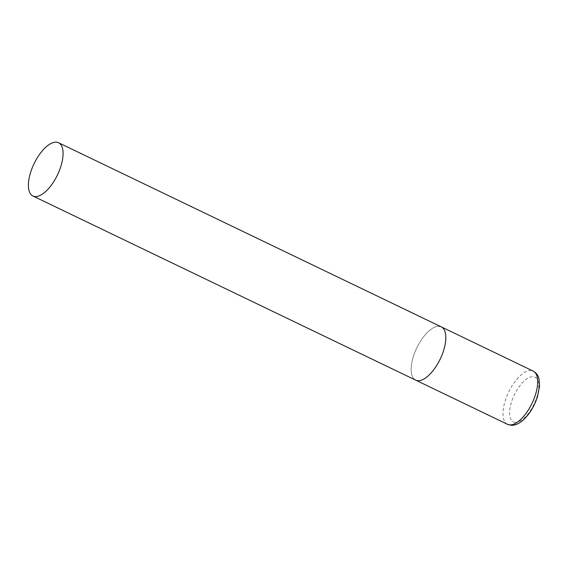 <?xml version="1.0" encoding="UTF-8"?>
<svg xmlns="http://www.w3.org/2000/svg" width="568" height="568" viewBox="0 0 568 568"><rect width="100%" height="100%" fill="white"/><g stroke="black" fill="none" stroke-linecap="round" stroke-linejoin="round"><path stroke-width="0.43" stroke-dasharray="2.84 2.13" d="M441.293 326.877A29.55 12.979 -64.3 0 0 414.754 352.543A29.55 12.979 -64.3 0 0 415.67 380.134A29.55 12.979 115.7 0 1 415.719 350.2A29.55 12.979 115.7 0 1 439.085 326.302M507.529 424.324A29.55 12.979 115.7 0 1 507.579 394.391A29.55 12.979 115.7 0 1 530.945 370.499A29.55 12.979 115.7 0 1 533.153 371.067M515.261 422.386A24.822 10.906 115.7 0 1 512.641 398.736A24.822 10.906 115.7 0 1 533.082 376.69A24.822 10.906 115.7 0 1 535.702 400.341A24.822 10.906 115.7 0 1 515.261 422.386"/><path stroke-width="0.85" d="M417.878 380.702A29.55 12.979 115.7 0 1 415.67 380.134A29.55 12.979 -64.3 0 0 442.209 354.46A29.55 12.979 -64.3 0 0 441.293 326.877A29.55 12.979 115.7 0 1 441.244 356.81A29.55 12.979 115.7 0 1 417.878 380.702M439.085 326.302A29.55 12.979 115.7 0 1 441.293 326.877L533.153 371.067A29.55 12.979 115.7 0 1 533.103 401.001A29.55 12.979 115.7 0 1 509.737 424.899A29.55 12.979 115.7 0 1 507.529 424.324L511.108 425.262C515.013 425.503 519.081 423.728 523.32 419.951C529.546 414.093 534.254 406.432 537.434 396.968L539.6 385.97L538.94 378.622C538.166 375.32 536.242 372.807 533.153 371.067M59.462 170.322A29.55 12.979 -64.3 0 0 58.547 142.738A29.55 12.979 -64.3 0 0 32.007 168.412A29.55 12.979 -64.3 0 0 32.923 195.995A29.55 12.979 -64.3 0 0 59.462 170.322M32.923 195.995L507.529 424.324M441.293 326.877L58.547 142.738"/></g></svg>
